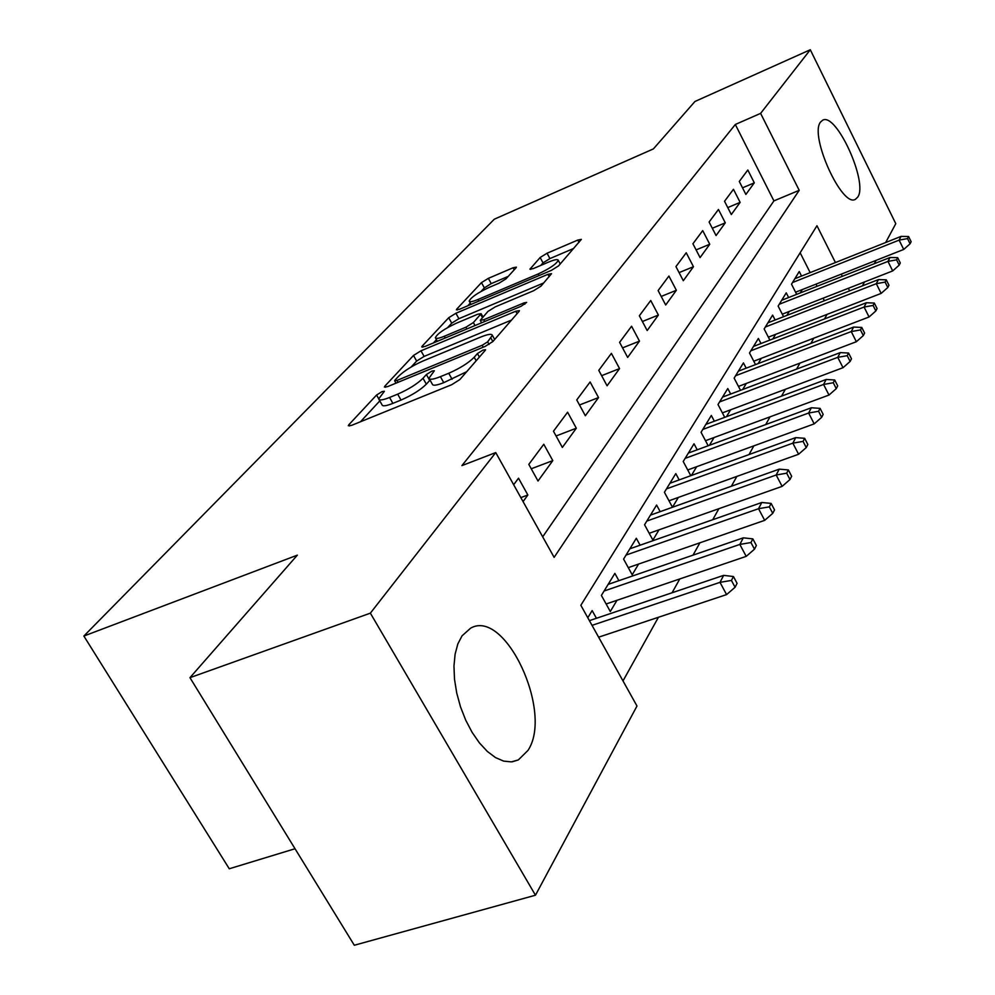 <?xml version="1.0" encoding="UTF-8"?>
<svg xmlns="http://www.w3.org/2000/svg" width="995" height="995" viewBox="0 0 995 995"><rect width="100%" height="100%" fill="white"/><g stroke="black" fill="none" stroke-linecap="round" stroke-linejoin="round"><path stroke-width="1.49" d="M382.055 391.607L376.583 395.027L348.922 424.666L348.3 425.736L351.658 425.338L451.705 384.704L459.864 379.555L485.224 350.352L485.548 349.718L482.948 350.091L477.426 353.561L474.205 357.255C468.521 362.951 460.038 368.287 448.733 373.262L440.412 376.67C433.335 379.468 429.529 379.978 428.982 378.212L434.342 370.762L431.88 371.098L426.382 374.543L423.012 378.262C417.166 383.995 408.721 389.294 397.664 394.157L389.555 397.478C382.776 400.164 379.157 400.637 378.685 398.92L384.393 391.284L382.055 391.607M430.027 380.078L426.333 384.169L423.012 378.262M857.765 197.072L855.464 199.274C842.118 208.303 808.972 135.059 820.614 121.987L822.678 120.208C836.285 112.037 868.374 182.607 857.765 197.072M527.947 750.441L518.32 759.931L511.343 761.884L503.657 761.113L495.56 757.605L487.363 751.474L479.441 742.942L472.115 732.345L465.71 720.144L460.498 706.823L456.717 692.993L454.504 679.224L453.969 666.103L455.101 654.2L457.824 643.964L462.041 635.83L470.66 628.144C505.236 608.206 553.643 712.345 527.947 750.441M516.032 267.829L516.405 267.145L513.072 267.779L488.358 278.364L481.468 282.617L456.829 309.022L456.394 309.793L459.665 309.221L551.392 270.354L558.568 265.876L581.354 239.372L577.796 240.069L547.051 253.227L540.136 257.518L529.925 269.21L533.382 268.563L548.767 262.008C554.526 259.62 557.685 259.036 558.232 260.242C556.64 263.862 549.974 268.426 538.233 273.936L478.01 299.483C472.55 301.734 469.603 302.269 469.167 301.087C470.921 297.418 477.575 292.853 489.13 287.406L498.943 283.227L505.957 278.874L516.032 267.829M835.427 262.543L816.97 225.741L580.844 605.283L636.987 706.015L535.472 895.214L354.307 945.25L189.958 677.67L297.331 555.16L83.866 636.041L494.279 219.211L653.392 148.902L694.958 101.478L810.291 49.75L895.786 223.676L885.674 242.519M189.958 677.67L370.364 613.156L495.746 452.576L554.128 557.349L799.209 190.319L760.615 113.368L810.291 49.75M542.685 536.815L773.923 200.891L735.317 124.474L461.904 465.623L495.746 452.576M735.317 124.474L760.615 113.368M420.972 350.812L413.497 355.464L384.941 386.072L384.381 387.043L387.714 386.57L485.038 346.459L492.873 341.546L519.004 311.46L519.402 310.651L515.746 311.236L420.972 350.812L424.119 356.409L416.644 361.073L411.159 366.993M422.228 346.098L448.72 317.716L455.897 313.263L547.922 274.334L551.529 273.687L540.994 286.125L533.643 290.714L495.311 306.846L487.96 311.41L480.249 320.315L483.744 319.743L524.067 302.866L526.629 302.443L521.106 306.273L425.039 346.447L421.731 346.969L422.228 346.098L422.825 347.168M800.291 292.928L802.293 289.557M786.883 315.403L789.246 311.447M772.854 338.934L775.59 334.345M758.14 363.598L761.287 358.324M742.705 389.493L746.3 383.448M726.474 416.694L730.579 409.828M709.41 445.312L714.049 437.539M691.425 475.461L696.662 466.705M679.187 479.913L675.804 473.62L664.411 492.276L672.471 507.251L678.341 497.425M660.17 511.666L656.6 505.062L644.561 524.763L652.894 540.086L659.013 529.825M640.096 545.198L636.315 538.27L623.591 559.09L632.198 574.787L638.591 564.065M618.89 580.682L614.873 573.381L601.39 595.433L610.296 611.515L616.987 600.296M523.072 501.604L527.86 495L518.519 478.197L513.669 484.727M543.78 444.255L528.805 464.379L538.009 481.008L552.797 460.623L543.78 444.255M567.598 412.228L553.469 431.221L562.362 447.439L576.316 428.211L567.598 412.228M590.11 381.981L576.752 399.928L585.346 415.748L598.53 397.577L590.11 381.981M611.403 353.362L598.766 370.339L607.074 385.799L619.562 368.598L611.403 353.362M631.576 326.236L619.599 342.342L627.658 357.429L639.486 341.123L631.576 326.236M650.73 300.502L639.35 315.776L647.173 330.539L658.391 315.054L650.73 300.502M668.914 276.038L658.118 290.565L665.692 304.992L676.364 290.279L668.914 276.038M686.227 252.767L675.941 266.598L683.304 280.714L693.465 266.71L686.227 252.767M702.719 230.604L692.918 243.775L700.082 257.593L709.758 244.248L702.719 230.604M718.452 209.472L709.099 222.034L716.064 235.554L725.293 222.83L718.452 209.472M733.464 189.286L724.534 201.288L731.313 214.534L740.131 202.371L733.464 189.286M745.877 194.448L754.309 182.831L747.817 169.996L739.285 181.463L745.877 194.448M622.994 680.928L658.429 617.273M672.085 592.759L679.772 578.953M693.018 555.148L699.883 542.822M712.743 519.701L718.875 508.694M731.387 486.232L736.847 476.431M749.011 454.578L753.862 445.859M765.702 424.591L770.006 416.855M781.535 396.134L785.329 389.319M796.572 369.12L799.918 363.125M810.888 343.412L813.798 338.176M824.507 318.947L827.044 314.395M824.382 300.739L823.089 298.189M817.082 286.299L816 284.147M810.166 272.618L800.142 252.78M596.428 618.281L592.149 610.582L587.784 617.733M690.791 475.697L683.217 461.493L694.025 443.795L697.221 449.802M708.191 445.76L701.052 432.29L711.325 415.462L714.36 421.221M724.733 417.34L718.004 404.53L727.78 388.535L730.666 394.045M740.504 390.326L734.136 378.125L743.439 362.889L746.188 368.175M755.528 364.605L749.496 352.976L758.377 338.449L760.988 343.524M769.869 340.091L764.148 328.984L772.617 315.116L775.13 320.004M783.575 316.696L778.14 306.087L786.237 292.841L788.625 297.542M796.672 294.358L791.51 284.197L799.246 271.523L801.547 276.063M83.866 636.041L229.273 868.772L295.017 848.735M535.472 895.214L370.364 613.156M876.085 260.379L874.307 263.7M864.506 281.958L862.416 285.863M849.63 290.863L848.349 288.301M842.342 276.324L841.248 274.16M773.923 200.891L799.209 190.319M527.86 495L520.845 497.612M552.797 460.623L531.243 468.782M576.316 428.211L556.081 435.972M598.53 397.577L579.5 404.99M619.562 368.598L601.627 375.662M639.486 341.123L622.547 347.877M658.391 315.054L642.384 321.509M676.364 290.279L661.202 296.448M693.465 266.71L679.087 272.618M709.758 244.248L696.102 249.907M725.293 222.83L712.308 228.253M740.131 202.371L727.755 207.582M754.309 182.831L742.519 187.831M379.058 399.592L382.005 404.778C382.49 406.507 386.122 406.047 392.888 403.373L389.555 397.478M426.333 384.169C420.499 389.916 412.067 395.214 401.01 400.065L392.888 403.373M429.342 378.859L432.303 384.145C432.862 385.936 436.681 385.438 443.758 382.652L440.412 376.67M466.68 371.707L443.758 382.652M379.804 400.885L360.513 421.731M511.517 320.067L424.119 356.409M395.027 380.102L394.642 380.774L396.993 380.438L482.189 345.277L487.649 341.857L492.363 335.303C491.729 333.611 487.861 334.196 480.759 337.044L423.124 360.949C412.49 365.662 404.318 370.774 398.585 376.272L395.027 380.102M433.422 342.939L436.457 339.656M447.65 327.554L451.73 323.151L448.72 317.716M543.78 282.916L458.894 318.698L451.73 323.151M456.27 323.263C444.23 328.91 437.265 333.723 435.375 337.715C435.798 338.984 438.783 338.499 444.305 336.26L465.946 327.193L473.371 322.567L481.132 313.674L477.699 314.246L456.27 323.263M573.729 248.427L549.924 258.588L543.021 262.867L540.758 265.416M508.258 276.361L491.231 283.625L484.354 287.878L481.095 291.398M470.274 303.102L467.812 305.763M735.094 587.249L737.084 583.344L733.452 576.54L731.437 580.433L735.094 587.249L726.586 594.6L719.994 582.349L723.663 575.359L589.413 620.644M731.437 580.433L719.994 582.349L592.037 625.357M726.586 594.6L598.617 637.186M723.663 575.359L733.452 576.54M754.484 549.19L756.362 545.509L752.842 538.88L750.964 542.549L754.484 549.19L746.2 556.367L739.845 544.427L743.302 537.835L608.156 584.376M750.964 542.549L739.845 544.427L604.102 591.005M746.2 556.367L606.129 603.99M743.302 537.835L752.842 538.88M772.742 513.345L774.52 509.875L771.125 503.408L769.334 506.865L772.742 513.345L764.682 520.348L758.538 508.706L761.797 502.487L629.897 548.78M769.334 506.865L758.538 508.706L626.066 555.048M764.682 520.348L628.28 567.635M761.797 502.487L771.125 503.408M789.98 479.528L791.647 476.244L788.363 469.938L786.684 473.197L789.98 479.528L782.12 486.368L776.175 475.001L779.247 469.142L650.444 515.136M786.684 473.197L776.175 475.001L646.837 521.057M782.12 486.368L649.2 533.295M779.247 469.142L788.363 469.938M806.261 447.563L807.84 444.466L804.656 438.31L803.064 441.394L806.261 447.563L798.599 454.255L792.841 443.161L795.751 437.613L669.909 483.271M803.064 441.394L792.841 443.161L666.488 488.881M798.599 454.255L668.988 500.783M795.751 437.613L804.656 438.31M821.671 417.328L823.163 414.38L820.079 408.373L818.574 411.283L821.671 417.328L814.196 423.87L808.624 413.024L811.373 407.763L688.366 453.061M818.574 411.283L808.624 413.024L685.107 458.384M814.196 423.87L687.732 469.963M811.373 407.763L820.079 408.373M836.273 388.647L837.69 385.873L834.693 379.978L833.263 382.752L836.273 388.647L828.984 395.052L823.574 384.456L826.173 379.468L705.878 424.38M833.263 382.752L823.574 384.456L702.793 429.442M828.984 395.052L705.505 440.698M826.173 379.468L834.693 379.978M850.14 361.446L851.484 358.797L848.573 353.038L847.218 355.675L850.14 361.446L843.026 367.702L837.765 357.342L840.24 352.603L722.532 397.117M847.218 355.675L837.765 357.342L719.596 401.93M843.026 367.702L722.395 412.888M840.24 352.603L848.573 353.038M863.312 335.576L864.593 333.064L861.769 327.43L860.476 329.93L863.312 335.576L856.359 341.72L851.247 331.571L853.611 327.069L738.389 371.16M860.476 329.93L851.247 331.571L735.591 375.737M856.359 341.72L738.464 386.421M853.611 327.069L861.769 327.43M875.849 310.962L877.068 308.562L874.319 303.052L873.088 305.44L875.849 310.962L869.058 316.982L864.083 307.045L866.322 302.754L753.501 346.422M873.088 305.44L864.083 307.045L750.839 350.787M869.058 316.982L753.762 361.21M866.322 302.754L874.319 303.052M887.801 287.518L888.958 285.229L886.284 279.831L885.115 282.107L887.801 287.518L881.147 293.401L876.309 283.687L878.448 279.595L767.916 322.815M885.115 282.107L876.309 283.687L765.379 326.994M881.147 293.401L768.351 337.156M878.448 279.595L886.284 279.831M899.194 265.143L900.301 262.966L897.689 257.68L896.582 259.844L899.194 265.143L892.689 270.926L887.975 261.399L890.015 257.494L781.684 300.279M896.582 259.844L887.975 261.399L779.259 304.259M892.689 270.926L782.281 314.184M890.015 257.494L897.689 257.68M910.077 243.787L911.134 241.698L908.597 236.524L907.527 238.589L910.077 243.787L903.709 249.446L899.119 240.118L901.06 236.387L794.856 278.724M907.527 238.589L899.119 240.118L792.53 282.53M903.709 249.446L795.59 292.219M901.06 236.387L908.597 236.524M378.685 398.721L376.583 395.027M479.379 357.081L477.426 353.561M429.678 380.426L426.382 374.543M401.01 400.065L397.664 394.157M452.078 379.257L448.733 373.262M476.157 360.787L474.205 357.255M349.68 425.984L348.922 424.666M517.077 313.674L515.746 311.236M385.612 387.266L384.941 386.072M416.644 361.073L413.497 355.464M398.05 382.316L396.993 380.438M483.247 347.205L482.189 345.277M489.067 344.419L487.649 341.857M492.861 341.559L490.945 338.076M458.894 318.698L455.897 313.263M549.19 276.685L547.922 274.334M484.702 321.497L483.744 319.743M524.825 304.246L524.067 302.866M445.262 337.977L444.305 336.26M466.904 328.935L465.946 327.193M475.013 325.539L473.371 322.567M482.413 317.592L480.697 314.47M478.881 301.075L478.01 299.483M539.103 275.553L538.233 273.936M530.783 269.409L530.298 268.513M543.021 262.867L540.136 257.518M549.924 258.588L547.051 253.227M579.003 242.345L577.796 240.069M457.364 309.98L456.829 309.022M484.354 287.878L481.468 282.617M491.231 283.625L488.358 278.364M514.191 269.856L513.072 267.779M518.32 759.931L512.35 761.772M395.985 383.162L394.716 380.911M494.664 339.482L492.363 335.303M481.605 322.79L480.336 320.477M437.365 341.285L435.611 338.151M482.948 316.982L481.132 313.674M470.996 304.408L469.366 301.448M560.235 263.974L558.232 260.242"/></g></svg>
